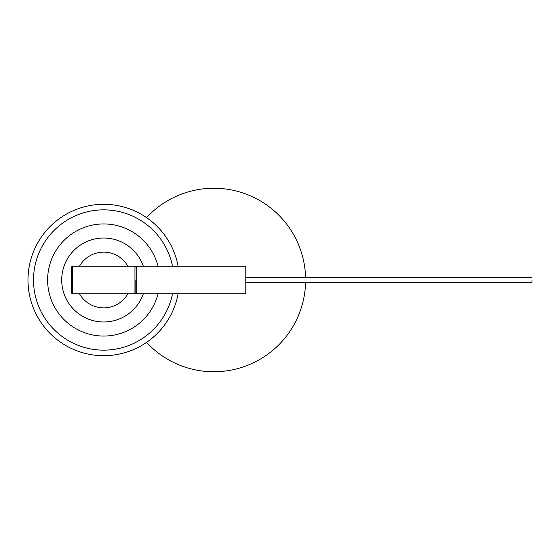<?xml version="1.0" encoding="UTF-8"?>
<svg xmlns="http://www.w3.org/2000/svg" width="560" height="560" viewBox="0 0 560 560"><rect width="100%" height="100%" fill="white"/><g stroke="black" fill="none" stroke-linecap="round" stroke-linejoin="round"><path stroke-width="0.84" d="M178.122 293.762A75.691 75.691 0 0 1 28 280A75.691 75.691 0 0 1 178.122 266.238M146.566 217.616A91.756 91.756 0 0 1 305.585 277.704M305.585 282.296A91.756 91.756 0 0 1 146.566 342.384M135.863 280L135.863 292.845L135.863 280M72.548 293.762A0.917 0.917 0 0 1 71.631 292.845L71.631 267.155A0.917 0.917 0 0 1 72.548 266.238L72.548 293.762L134.946 293.762L134.946 266.238L135.863 267.155L136.78 266.238L136.78 293.762L135.863 292.845L134.946 293.762M213.857 293.762A13.762 13.762 0 0 0 214.053 293.762L213.661 293.762M245.056 293.762A0.917 0.917 0 0 0 245.973 292.845L245.973 267.155A0.917 0.917 0 0 0 245.056 266.238L245.056 293.762L136.78 293.762M214.053 266.238L213.661 266.238A13.762 13.762 0 0 1 213.857 266.238A13.762 13.762 0 0 0 213.661 266.238M531.965 280L531.979 282.296L531.965 280M102.942 266.238A13.783 13.783 0 0 1 104.447 266.238M104.447 293.762A13.783 13.783 0 0 1 102.942 293.762M127.925 266.238A27.867 27.867 0 0 0 79.464 266.238M79.464 293.762A27.867 27.867 0 0 0 127.925 293.762M143.346 266.238A41.972 41.972 0 0 0 61.719 280A41.972 41.972 0 0 0 143.346 293.762M158.06 266.238A56.084 56.084 0 0 0 47.614 280A56.084 56.084 0 0 0 158.06 293.762M172.515 266.238A70.189 70.189 0 0 0 33.509 280A70.189 70.189 0 0 0 172.515 293.762M72.548 266.238L134.946 266.238M136.78 266.238L245.056 266.238M245.973 282.296L531.979 282.296M245.973 277.704L531.979 277.704"/></g></svg>
